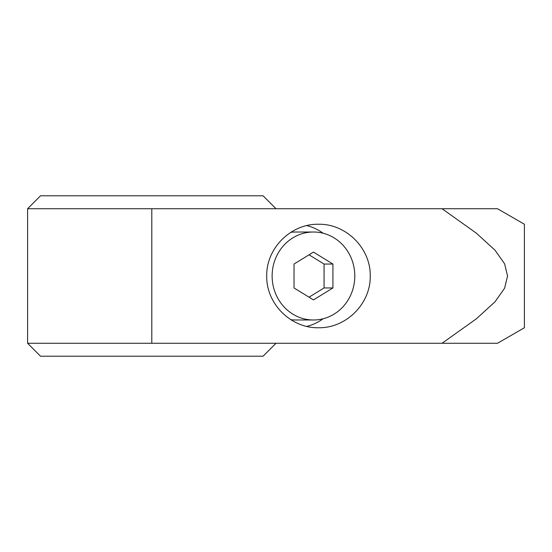 <?xml version="1.0" encoding="UTF-8"?>
<svg xmlns="http://www.w3.org/2000/svg" width="552" height="552" viewBox="0 0 552 552"><rect width="100%" height="100%" fill="white"/><g stroke="black" fill="none" stroke-linecap="round" stroke-linejoin="round"><path stroke-width="0.83" d="M27.6 343.275L497.511 343.275L442.069 343.275L497.511 343.275L442.069 343.275L476.231 318.918L494.978 301.854L504.59 288.22L507.564 276L504.59 263.78L494.978 250.146L476.231 233.082L442.069 208.725L27.6 208.725L27.6 343.275L40.537 356.212L263.062 356.212L276 343.275M497.511 208.725L524.4 224.25L524.4 327.75L497.511 343.275M276 208.725L263.062 195.787L40.537 195.787L27.6 208.725M323.155 233.241A51.75 48.631 90 0 0 306.767 225.589M266.726 276C266.147 248.338 290.814 223.67 318.476 224.25C346.138 223.67 370.806 248.338 370.226 276C370.806 303.662 346.138 328.33 318.476 327.75C290.814 328.33 266.147 303.662 266.726 276M290.69 232.344A43.987 41.338 -90 0 1 295.768 232.012L313.467 232.012A43.987 41.338 90 0 0 272.129 276A43.987 41.338 90 0 0 313.467 319.987A43.987 41.338 90 0 0 354.798 276A43.987 41.338 90 0 0 313.467 232.012M313.467 299.902L294.016 287.951L294.016 264.049L313.467 252.098L332.918 264.049L332.918 287.951L313.467 299.902M309.044 297.183L324.065 287.951L324.065 264.049L309.044 254.817M332.918 287.951L324.065 287.951M332.918 264.049L324.065 264.049M313.467 319.987L295.768 319.987A43.987 41.338 -90 0 1 290.69 319.656M306.767 326.411A51.75 48.631 90 0 0 323.155 318.759M442.069 208.725L497.511 208.725L442.069 208.725M151.8 343.275L151.8 208.725"/></g></svg>
